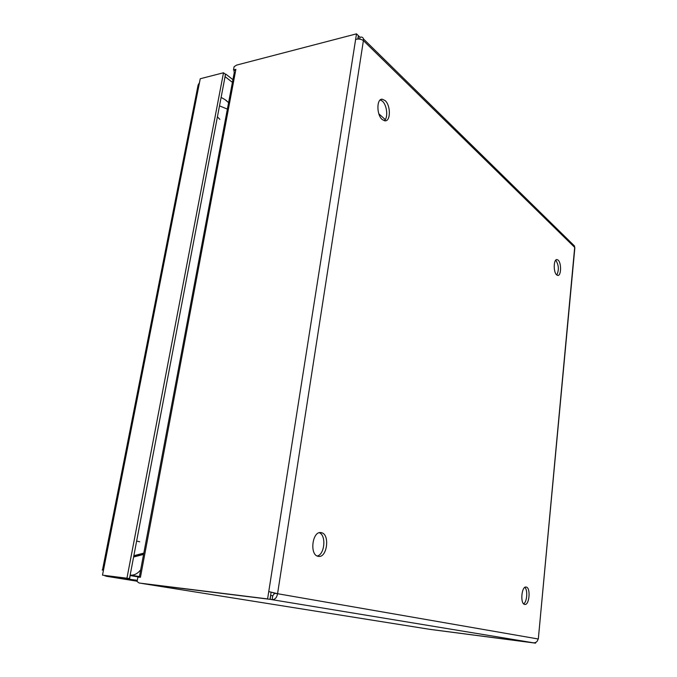 <?xml version="1.0" encoding="UTF-8"?>
<svg xmlns="http://www.w3.org/2000/svg" width="677" height="677" viewBox="0 0 677 677"><rect width="100%" height="100%" fill="white"/><g stroke="black" fill="none" stroke-linecap="round" stroke-linejoin="round"><path stroke-width="1.02" d="M382.277 119.575L384.917 120.836C390.747 121.691 390.866 105.409 385.078 100.568L382.336 99.231C376.48 98.326 376.42 114.921 382.277 119.575M384.248 120.718C388.336 118.018 387.1 105.121 382.37 101.144L380.271 99.917M556.697 274.913L557.763 275.429C561.267 276.106 561.58 262.913 558.136 260.137L557.027 259.587C553.515 258.876 553.219 272.247 556.697 274.913M556.816 275.014C559.117 270.064 558.804 265.181 555.885 260.357L555.707 260.213M524.633 604.417L524.785 604.443C529.363 605.441 530.886 587.864 526.317 587.086L526.114 587.044C521.544 585.977 520.004 603.791 524.633 604.417M523.659 603.842C527.078 601.938 527.925 589.946 524.836 587.399M318.063 556.308L318.486 556.384C327.135 558.026 330.122 534.39 321.533 532.714L320.974 532.604C312.342 530.844 309.338 554.912 318.063 556.308M317.217 556.02C324.723 554.649 326.432 535.245 319.299 532.731M534.39 642.828L533.51 642.82C536.006 642.871 537.53 641.593 538.097 638.97L277.562 593.712L268.752 591.588L267.593 598.925L139.166 583.024L137.067 581.492L137.871 577.244L140.461 577.142M139.36 576.829L234.293 72.354C233.692 71.136 234.191 70.29 235.791 69.799L235.875 69.342L233.506 69.959L234.124 66.659L236.679 65.077L356.5 33.85L358.361 35.669L357.837 39.012M143.524 583.718L270.208 599.357L270.614 595.447M534.373 642.955L429.446 629.28L143.702 583.743M533.51 642.82L272.12 599.678C275.006 599.627 276.825 597.639 277.562 593.712L274.591 593.357L272.729 595.794L270.817 595.472M270.208 599.357L272.12 599.678L272.729 595.794M143.583 554.421L133.597 557.01M535.6 642.507L535.541 643.15L429.379 629.271M535.541 643.15L430.58 629.458M574.773 248.628L574.494 245.979L572.59 244.118M359.707 39.122L359.995 37.269C361.856 36.761 363.007 37.311 363.456 38.927L363.405 40.603L574.688 247.384L538.342 638.8M143.693 553.837L133.707 556.426M143.829 553.109L133.843 555.699M227.379 109.099L219.5 105.883M267.593 598.925L141.891 583.456M277.562 593.712L363.405 40.603C361.222 39.063 358.632 38.665 355.628 39.401L356.5 33.85M271.13 592.121L270.005 599.323M271.934 592.299L274.591 593.357M358.311 39.004L358.328 35.873M359.995 37.269L358.514 35.822M234.335 70.62L233.506 69.959M106.272 576.254L137.296 580.299M130.069 575.56L129.62 579.055M105.265 575.594L105.172 576.076M130.28 575.585L140.435 577.269M102.498 570.034L198.099 85.065L199.478 82.619L200.24 78.752L223.503 72.769L225.509 74.326L129.502 578.53L102.498 575.154L129.502 578.53M223.503 72.769L126.963 578.124M199.478 82.619L102.498 575.154M103.471 570.22L102.176 570.009M225.331 74.191L225.035 76.831M232.922 79.666L225.746 74.081M232.414 82.349L225.229 76.78M139.411 576.576L130.576 575.103C134.215 575.416 137.583 573.664 140.681 569.856M378.866 113.863L385.272 119.592M140.494 576.956L235.791 69.799M428.668 629.153L143.719 583.743M430.75 629.483L429.548 629.297M268.752 591.588L355.628 39.401M106.458 576.288L137.126 581.221L106.433 576.279M136.636 541.041L139.716 541.778M225.153 99.747L228.598 102.659M217.419 116.799L219.83 119.372M574.866 247.655L538.325 638.953M574.494 245.979L363.456 38.927M429.531 629.288L430.597 629.458M556.57 259.63L557.027 259.587M380.821 99.553L382.336 99.231M221.108 97.446C227.447 100.788 226.177 100.721 228.555 102.582L228.598 102.625"/></g></svg>

